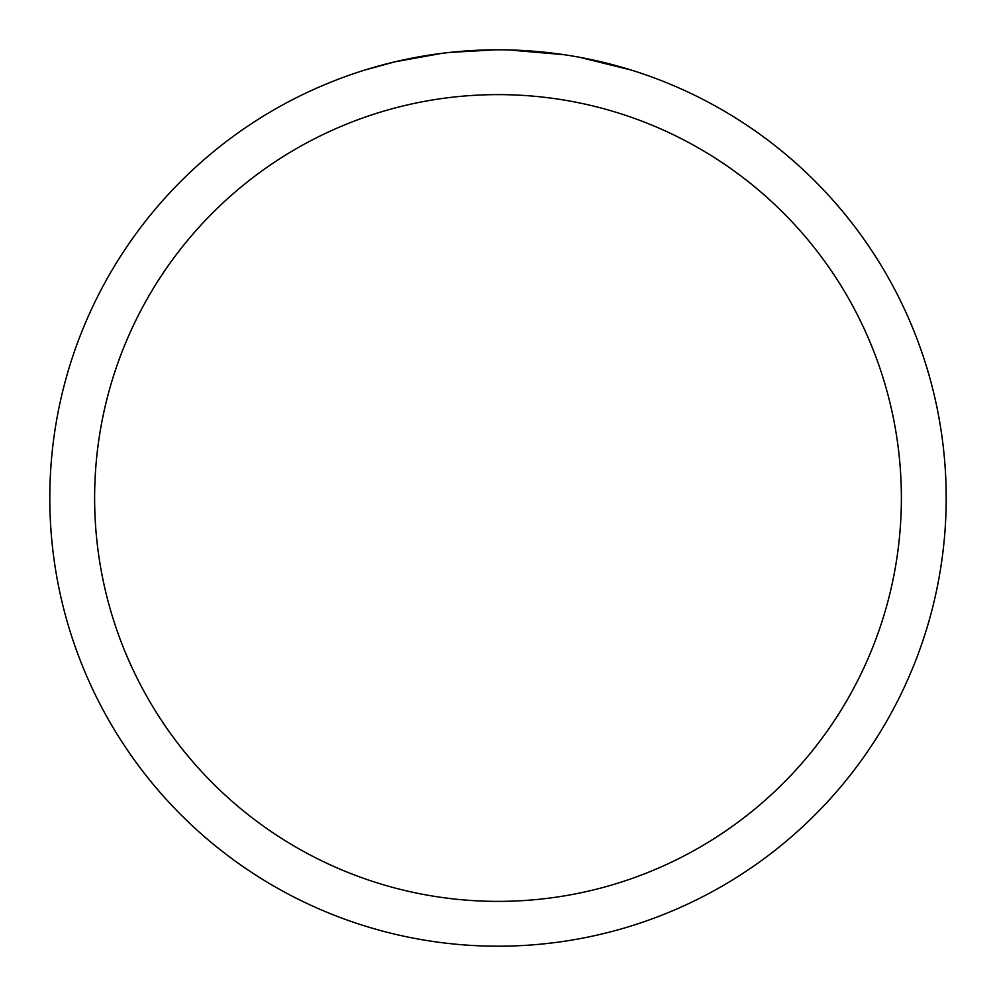 <?xml version="1.0" encoding="UTF-8"?>
<svg xmlns="http://www.w3.org/2000/svg" width="996" height="996" viewBox="0 0 996 996"><rect width="100%" height="100%" fill="white"/><g stroke="black" fill="none" stroke-linecap="round" stroke-linejoin="round"><path stroke-width="1.49" d="M498 94.62A403.38 403.38 0 0 1 901.38 498A403.38 403.38 0 0 1 498 901.38A403.38 403.38 0 0 1 94.62 498A403.38 403.38 0 0 1 498 94.62M498 49.8A448.2 448.2 0 0 1 946.2 498A448.2 448.2 0 0 1 498 946.2A448.2 448.2 0 0 1 49.8 498A448.2 448.2 0 0 1 498 49.8M564.246 54.718L508.52 49.925M517.322 50.223L526.896 50.734M579.734 57.32L631.153 70.044M506.939 49.887L513.164 50.061M553.191 53.211L555.083 53.448M447.453 52.663L430.994 54.842M364.86 70.044L394.902 61.827L441.987 53.323M465.144 51.008L472.278 50.547M495.759 49.812L449.557 52.427M454.164 51.954L461.584 51.282M463.377 51.145L477.856 50.261"/></g></svg>
